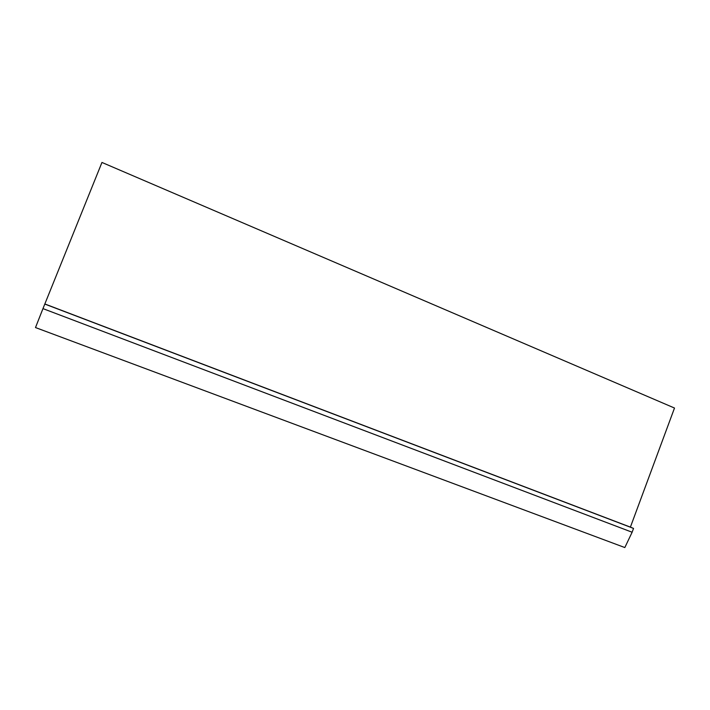 <?xml version="1.0" encoding="UTF-8"?>
<svg xmlns="http://www.w3.org/2000/svg" width="710" height="710" viewBox="0 0 710 710"><rect width="100%" height="100%" fill="white"/><g stroke="black" fill="none" stroke-linecap="round" stroke-linejoin="round"><path stroke-width="1.06" d="M42.964 308.619L35.5 327.558L624.827 547.552L632.122 532.234L633.533 528.409L630.4 527.122L674.5 408.037L101.956 162.448L42.964 308.619L632.122 532.234M45.103 304.066L630.4 527.122M44.792 304.058L633.533 528.409"/></g></svg>
